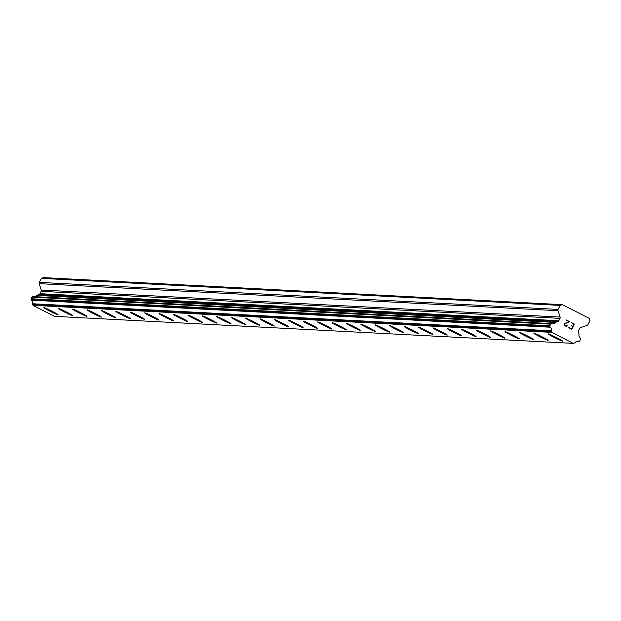 <?xml version="1.0" encoding="UTF-8"?>
<svg xmlns="http://www.w3.org/2000/svg" width="621" height="621" viewBox="0 0 621 621"><rect width="100%" height="100%" fill="white"/><g stroke="black" fill="none" stroke-linecap="round" stroke-linejoin="round"><path stroke-width="0.93" d="M58.141 314.808A8.019 0.458 26.6 0 1 58.048 314.831A8.019 0.458 26.6 0 1 50.293 311.393A8.019 0.458 26.6 0 1 43.796 307.628A8.019 0.458 26.6 0 1 43.889 307.605A8.019 0.458 26.6 0 1 51.644 311.043A8.019 0.458 26.6 0 1 58.141 314.808A8.019 0.458 26.6 0 1 58.056 314.816A8.019 0.458 26.6 0 1 50.363 311.416A8.019 0.458 26.6 0 1 43.804 307.62M72.556 315.553A8.019 0.458 26.6 0 1 72.471 315.569A8.019 0.458 26.6 0 1 64.778 312.161A8.019 0.458 26.6 0 1 58.211 308.373A8.019 0.458 26.6 0 1 58.296 308.358A8.019 0.458 26.6 0 1 66.059 311.789A8.019 0.458 26.6 0 1 72.548 315.561A8.019 0.458 26.6 0 1 72.463 315.584A8.019 0.458 26.6 0 1 64.708 312.146A8.019 0.458 26.6 0 1 58.211 308.381M86.963 316.306A8.019 0.458 26.6 0 1 86.886 316.322A8.019 0.458 26.6 0 1 79.193 312.914A8.019 0.458 26.6 0 1 72.626 309.126A8.019 0.458 26.6 0 1 72.711 309.103A8.019 0.458 26.6 0 1 80.466 312.542A8.019 0.458 26.6 0 1 86.963 316.314A8.019 0.458 26.6 0 1 86.878 316.337A8.019 0.458 26.6 0 1 79.115 312.899A8.019 0.458 26.6 0 1 72.618 309.126M101.378 317.059A8.019 0.458 26.6 0 1 101.285 317.083A8.019 0.458 26.6 0 1 93.53 313.652A8.019 0.458 26.6 0 1 87.033 309.879A8.019 0.458 26.6 0 1 87.119 309.856A8.019 0.458 26.6 0 1 94.881 313.295A8.019 0.458 26.6 0 1 101.378 317.059A8.019 0.458 26.6 0 1 101.293 317.067A8.019 0.458 26.6 0 1 93.6 313.667A8.019 0.458 26.6 0 1 87.041 309.871M115.785 317.805A8.019 0.458 26.6 0 1 115.708 317.82A8.019 0.458 26.6 0 1 108.015 314.42A8.019 0.458 26.6 0 1 101.448 310.624A8.019 0.458 26.6 0 1 101.534 310.609A8.019 0.458 26.6 0 1 109.288 314.047A8.019 0.458 26.6 0 1 115.785 317.812A8.019 0.458 26.6 0 1 115.7 317.836A8.019 0.458 26.6 0 1 107.938 314.397A8.019 0.458 26.6 0 1 101.448 310.632M130.2 318.557A8.019 0.458 26.6 0 1 130.115 318.573A8.019 0.458 26.6 0 1 122.422 315.165A8.019 0.458 26.6 0 1 115.863 311.377A8.019 0.458 26.6 0 1 115.948 311.362A8.019 0.458 26.6 0 1 123.703 314.793A8.019 0.458 26.6 0 1 130.2 318.565A8.019 0.458 26.6 0 1 130.107 318.589A8.019 0.458 26.6 0 1 122.353 315.15A8.019 0.458 26.6 0 1 115.855 311.385M144.615 319.31A8.019 0.458 26.6 0 1 144.53 319.326A8.019 0.458 26.6 0 1 136.837 315.918A8.019 0.458 26.6 0 1 130.27 312.13A8.019 0.458 26.6 0 1 130.356 312.107A8.019 0.458 26.6 0 1 138.118 315.546A8.019 0.458 26.6 0 1 144.608 319.318A8.019 0.458 26.6 0 1 144.522 319.341A8.019 0.458 26.6 0 1 136.767 315.903A8.019 0.458 26.6 0 1 130.27 312.13M159.023 320.056A8.019 0.458 26.6 0 1 158.945 320.071A8.019 0.458 26.6 0 1 151.252 316.671A8.019 0.458 26.6 0 1 144.685 312.875A8.019 0.458 26.6 0 1 144.771 312.86A8.019 0.458 26.6 0 1 152.525 316.299A8.019 0.458 26.6 0 1 159.023 320.063A8.019 0.458 26.6 0 1 158.937 320.087A8.019 0.458 26.6 0 1 151.175 316.656A8.019 0.458 26.6 0 1 144.677 312.883M173.438 320.809A8.019 0.458 26.6 0 1 173.352 320.824A8.019 0.458 26.6 0 1 165.66 317.424A8.019 0.458 26.6 0 1 159.1 313.628A8.019 0.458 26.6 0 1 159.178 313.613A8.019 0.458 26.6 0 1 166.94 317.052A8.019 0.458 26.6 0 1 173.438 320.816A8.019 0.458 26.6 0 1 173.344 320.84A8.019 0.458 26.6 0 1 165.59 317.401A8.019 0.458 26.6 0 1 159.092 313.636M187.845 321.562A8.019 0.458 26.6 0 1 187.767 321.577A8.019 0.458 26.6 0 1 180.074 318.169A8.019 0.458 26.6 0 1 173.507 314.381A8.019 0.458 26.6 0 1 173.593 314.366A8.019 0.458 26.6 0 1 181.348 317.797A8.019 0.458 26.6 0 1 187.845 321.569A8.019 0.458 26.6 0 1 187.759 321.593A8.019 0.458 26.6 0 1 179.997 318.154A8.019 0.458 26.6 0 1 173.507 314.389M202.26 322.315A8.019 0.458 26.6 0 1 202.174 322.33A8.019 0.458 26.6 0 1 194.482 318.922A8.019 0.458 26.6 0 1 187.922 315.134A8.019 0.458 26.6 0 1 188 315.111A8.019 0.458 26.6 0 1 195.762 318.55A8.019 0.458 26.6 0 1 202.26 322.322A8.019 0.458 26.6 0 1 202.167 322.346A8.019 0.458 26.6 0 1 194.412 318.907A8.019 0.458 26.6 0 1 187.915 315.134M216.675 323.06A8.019 0.458 26.6 0 1 216.589 323.075A8.019 0.458 26.6 0 1 208.897 319.675A8.019 0.458 26.6 0 1 202.33 315.879A8.019 0.458 26.6 0 1 202.415 315.864A8.019 0.458 26.6 0 1 210.17 319.303A8.019 0.458 26.6 0 1 216.667 323.067A8.019 0.458 26.6 0 1 216.582 323.091A8.019 0.458 26.6 0 1 208.819 319.66A8.019 0.458 26.6 0 1 202.33 315.887M231.082 323.813A8.019 0.458 26.6 0 1 230.996 323.828A8.019 0.458 26.6 0 1 223.304 320.428A8.019 0.458 26.6 0 1 216.745 316.632A8.019 0.458 26.6 0 1 216.83 316.617A8.019 0.458 26.6 0 1 224.585 320.056A8.019 0.458 26.6 0 1 231.082 323.82A8.019 0.458 26.6 0 1 230.989 323.844A8.019 0.458 26.6 0 1 223.234 320.405A8.019 0.458 26.6 0 1 216.737 316.64M245.497 324.566A8.019 0.458 26.6 0 1 245.411 324.581A8.019 0.458 26.6 0 1 237.719 321.173A8.019 0.458 26.6 0 1 231.159 317.385M231.237 317.37A8.019 0.458 26.6 0 1 239 320.801A8.019 0.458 26.6 0 1 245.489 324.573A8.019 0.458 26.6 0 1 245.404 324.597A8.019 0.458 26.6 0 1 237.649 321.158A8.019 0.458 26.6 0 1 231.152 317.393A8.019 0.458 26.6 0 1 231.237 317.37M259.904 325.319A8.019 0.458 26.6 0 1 259.826 325.334A8.019 0.458 26.6 0 1 252.134 321.926A8.019 0.458 26.6 0 1 245.567 318.131A8.019 0.458 26.6 0 1 245.652 318.115A8.019 0.458 26.6 0 1 253.407 321.554A8.019 0.458 26.6 0 1 259.904 325.326A8.019 0.458 26.6 0 1 259.819 325.35A8.019 0.458 26.6 0 1 252.056 321.911A8.019 0.458 26.6 0 1 245.559 318.138M274.319 326.064A8.019 0.458 26.6 0 1 274.234 326.079A8.019 0.458 26.6 0 1 266.541 322.679A8.019 0.458 26.6 0 1 259.982 318.884A8.019 0.458 26.6 0 1 260.059 318.868A8.019 0.458 26.6 0 1 267.822 322.307A8.019 0.458 26.6 0 1 274.319 326.072A8.019 0.458 26.6 0 1 274.226 326.095A8.019 0.458 26.6 0 1 266.471 322.664A8.019 0.458 26.6 0 1 259.974 318.891M288.734 326.817A8.019 0.458 26.6 0 1 288.649 326.832A8.019 0.458 26.6 0 1 280.956 323.432A8.019 0.458 26.6 0 1 274.389 319.636M274.474 319.621A8.019 0.458 26.6 0 1 282.229 323.06A8.019 0.458 26.6 0 1 288.726 326.825A8.019 0.458 26.6 0 1 288.641 326.848A8.019 0.458 26.6 0 1 280.878 323.409A8.019 0.458 26.6 0 1 274.389 319.644A8.019 0.458 26.6 0 1 274.474 319.621M303.141 327.57A8.019 0.458 26.6 0 1 303.056 327.585A8.019 0.458 26.6 0 1 295.363 324.178A8.019 0.458 26.6 0 1 288.804 320.389A8.019 0.458 26.6 0 1 288.889 320.374A8.019 0.458 26.6 0 1 296.644 323.805A8.019 0.458 26.6 0 1 303.141 327.577A8.019 0.458 26.6 0 1 303.048 327.601A8.019 0.458 26.6 0 1 295.293 324.162A8.019 0.458 26.6 0 1 288.796 320.397M317.556 328.323A8.019 0.458 26.6 0 1 317.471 328.338A8.019 0.458 26.6 0 1 309.778 324.93A8.019 0.458 26.6 0 1 303.211 321.135A8.019 0.458 26.6 0 1 303.296 321.119A8.019 0.458 26.6 0 1 311.059 324.558A8.019 0.458 26.6 0 1 317.548 328.33A8.019 0.458 26.6 0 1 317.463 328.354A8.019 0.458 26.6 0 1 309.708 324.915A8.019 0.458 26.6 0 1 303.211 321.142M331.963 329.068A8.019 0.458 26.6 0 1 331.886 329.083A8.019 0.458 26.6 0 1 324.193 325.683A8.019 0.458 26.6 0 1 317.626 321.888M317.711 321.872A8.019 0.458 26.6 0 1 325.466 325.311A8.019 0.458 26.6 0 1 331.963 329.076A8.019 0.458 26.6 0 1 331.878 329.099A8.019 0.458 26.6 0 1 324.115 325.668A8.019 0.458 26.6 0 1 317.618 321.895A8.019 0.458 26.6 0 1 317.711 321.872M346.378 329.821A8.019 0.458 26.6 0 1 346.293 329.836A8.019 0.458 26.6 0 1 338.6 326.436A8.019 0.458 26.6 0 1 332.041 322.641A8.019 0.458 26.6 0 1 332.119 322.625A8.019 0.458 26.6 0 1 339.881 326.064A8.019 0.458 26.6 0 1 346.378 329.829A8.019 0.458 26.6 0 1 346.285 329.852A8.019 0.458 26.6 0 1 338.53 326.413A8.019 0.458 26.6 0 1 332.033 322.648M360.785 330.574A8.019 0.458 26.6 0 1 360.708 330.589A8.019 0.458 26.6 0 1 353.015 327.182A8.019 0.458 26.6 0 1 346.448 323.394A8.019 0.458 26.6 0 1 346.534 323.378A8.019 0.458 26.6 0 1 354.288 326.809A8.019 0.458 26.6 0 1 360.785 330.582A8.019 0.458 26.6 0 1 360.7 330.605A8.019 0.458 26.6 0 1 352.938 327.166A8.019 0.458 26.6 0 1 346.448 323.401M375.2 331.335A8.019 0.458 26.6 0 1 375.107 331.358A8.019 0.458 26.6 0 1 367.353 327.919A8.019 0.458 26.6 0 1 360.855 324.146A8.019 0.458 26.6 0 1 360.948 324.123A8.019 0.458 26.6 0 1 368.703 327.562A8.019 0.458 26.6 0 1 375.2 331.335A8.019 0.458 26.6 0 1 375.115 331.342A8.019 0.458 26.6 0 1 367.422 327.935A8.019 0.458 26.6 0 1 360.863 324.139M389.615 332.072A8.019 0.458 26.6 0 1 389.53 332.088A8.019 0.458 26.6 0 1 381.837 328.688A8.019 0.458 26.6 0 1 375.27 324.892A8.019 0.458 26.6 0 1 375.356 324.876A8.019 0.458 26.6 0 1 383.118 328.315A8.019 0.458 26.6 0 1 389.608 332.08A8.019 0.458 26.6 0 1 389.522 332.103A8.019 0.458 26.6 0 1 381.768 328.672A8.019 0.458 26.6 0 1 375.27 324.899M404.023 332.825A8.019 0.458 26.6 0 1 403.945 332.84A8.019 0.458 26.6 0 1 396.252 329.44A8.019 0.458 26.6 0 1 389.685 325.645A8.019 0.458 26.6 0 1 389.771 325.629A8.019 0.458 26.6 0 1 397.525 329.068A8.019 0.458 26.6 0 1 404.023 332.833A8.019 0.458 26.6 0 1 403.937 332.856A8.019 0.458 26.6 0 1 396.175 329.417A8.019 0.458 26.6 0 1 389.678 325.652M418.43 333.586A8.019 0.458 26.6 0 1 418.344 333.609A8.019 0.458 26.6 0 1 410.59 330.17A8.019 0.458 26.6 0 1 404.092 326.405A8.019 0.458 26.6 0 1 404.178 326.382A8.019 0.458 26.6 0 1 411.94 329.813A8.019 0.458 26.6 0 1 418.43 333.586A8.019 0.458 26.6 0 1 418.352 333.593A8.019 0.458 26.6 0 1 410.66 330.186A8.019 0.458 26.6 0 1 404.1 326.398M432.845 334.331A8.019 0.458 26.6 0 1 432.767 334.346A8.019 0.458 26.6 0 1 425.075 330.939A8.019 0.458 26.6 0 1 418.507 327.143A8.019 0.458 26.6 0 1 418.593 327.127A8.019 0.458 26.6 0 1 426.348 330.566A8.019 0.458 26.6 0 1 432.845 334.339A8.019 0.458 26.6 0 1 432.759 334.362A8.019 0.458 26.6 0 1 424.997 330.923A8.019 0.458 26.6 0 1 418.507 327.151M447.26 335.076A8.019 0.458 26.6 0 1 447.174 335.092A8.019 0.458 26.6 0 1 439.482 331.692A8.019 0.458 26.6 0 1 432.922 327.896A8.019 0.458 26.6 0 1 433 327.88A8.019 0.458 26.6 0 1 440.763 331.319A8.019 0.458 26.6 0 1 447.26 335.084A8.019 0.458 26.6 0 1 447.167 335.107A8.019 0.458 26.6 0 1 439.412 331.676A8.019 0.458 26.6 0 1 432.915 327.904M461.675 335.829A8.019 0.458 26.6 0 1 461.589 335.845A8.019 0.458 26.6 0 1 453.897 332.445A8.019 0.458 26.6 0 1 447.33 328.649A8.019 0.458 26.6 0 1 447.415 328.633A8.019 0.458 26.6 0 1 455.17 332.072A8.019 0.458 26.6 0 1 461.667 335.837A8.019 0.458 26.6 0 1 461.582 335.86A8.019 0.458 26.6 0 1 453.819 332.421A8.019 0.458 26.6 0 1 447.33 328.656M476.082 336.582A8.019 0.458 26.6 0 1 475.997 336.598A8.019 0.458 26.6 0 1 468.304 333.19A8.019 0.458 26.6 0 1 461.745 329.402A8.019 0.458 26.6 0 1 461.83 329.386A8.019 0.458 26.6 0 1 469.585 332.817A8.019 0.458 26.6 0 1 476.082 336.59A8.019 0.458 26.6 0 1 475.989 336.613A8.019 0.458 26.6 0 1 468.234 333.174A8.019 0.458 26.6 0 1 461.737 329.409M490.497 337.335A8.019 0.458 26.6 0 1 490.411 337.35A8.019 0.458 26.6 0 1 482.719 333.943A8.019 0.458 26.6 0 1 476.152 330.147A8.019 0.458 26.6 0 1 476.237 330.131A8.019 0.458 26.6 0 1 484 333.57A8.019 0.458 26.6 0 1 490.489 337.343A8.019 0.458 26.6 0 1 490.404 337.366A8.019 0.458 26.6 0 1 482.649 333.927A8.019 0.458 26.6 0 1 476.152 330.155M504.904 338.08A8.019 0.458 26.6 0 1 504.826 338.096A8.019 0.458 26.6 0 1 497.134 334.696A8.019 0.458 26.6 0 1 490.567 330.9A8.019 0.458 26.6 0 1 490.652 330.884A8.019 0.458 26.6 0 1 498.407 334.323A8.019 0.458 26.6 0 1 504.904 338.088A8.019 0.458 26.6 0 1 504.819 338.111A8.019 0.458 26.6 0 1 497.056 334.68A8.019 0.458 26.6 0 1 490.559 330.908M519.319 338.833A8.019 0.458 26.6 0 1 519.234 338.849A8.019 0.458 26.6 0 1 511.541 335.449A8.019 0.458 26.6 0 1 504.982 331.653A8.019 0.458 26.6 0 1 505.059 331.637A8.019 0.458 26.6 0 1 512.822 335.076A8.019 0.458 26.6 0 1 519.319 338.841A8.019 0.458 26.6 0 1 519.226 338.864A8.019 0.458 26.6 0 1 511.471 335.425A8.019 0.458 26.6 0 1 504.974 331.661M533.734 339.586A8.019 0.458 26.6 0 1 533.649 339.602A8.019 0.458 26.6 0 1 525.956 336.194A8.019 0.458 26.6 0 1 519.389 332.406M519.474 332.39A8.019 0.458 26.6 0 1 527.229 335.821A8.019 0.458 26.6 0 1 533.726 339.594A8.019 0.458 26.6 0 1 533.641 339.617A8.019 0.458 26.6 0 1 525.878 336.178A8.019 0.458 26.6 0 1 519.389 332.414A8.019 0.458 26.6 0 1 519.474 332.39M548.141 340.331A8.019 0.458 26.6 0 1 548.056 340.355A8.019 0.458 26.6 0 1 540.363 336.947A8.019 0.458 26.6 0 1 533.804 333.151A8.019 0.458 26.6 0 1 533.889 333.135A8.019 0.458 26.6 0 1 541.644 336.574A8.019 0.458 26.6 0 1 548.141 340.347A8.019 0.458 26.6 0 1 548.048 340.37A8.019 0.458 26.6 0 1 540.293 336.931A8.019 0.458 26.6 0 1 533.796 333.159M562.556 341.084A8.019 0.458 26.6 0 1 562.471 341.1A8.019 0.458 26.6 0 1 554.778 337.7A8.019 0.458 26.6 0 1 548.211 333.904A8.019 0.458 26.6 0 1 548.296 333.888A8.019 0.458 26.6 0 1 556.059 337.327A8.019 0.458 26.6 0 1 562.548 341.092A8.019 0.458 26.6 0 1 562.463 341.115A8.019 0.458 26.6 0 1 554.708 337.684A8.019 0.458 26.6 0 1 548.211 333.912M571.731 329.223L574.316 324.053L571.731 329.223L568.758 327.709L568.937 327.36L571.561 328.703L572.593 326.638L571.561 328.703L568.929 327.36M572.593 326.638L571.336 325.559M572.772 326.289L573.804 324.224L572.772 326.289M573.804 324.224L571.351 322.54L574.316 324.053L571.351 322.54M567.214 325.66L566.717 326.041L567.214 325.66M566.344 326.165L565.723 326.157L566.344 326.165M565.723 326.157L564.365 325.156L564.505 323.626L568.712 321.624L566.096 319.854L569.612 321.647L564.831 323.844L564.939 325.326L566.43 325.8L567.027 325.179M566.43 325.8L564.939 325.326L564.831 323.844L569.612 321.647L566.096 319.854M558.124 309.405A1.692 1.669 -87 0 0 558.023 310.694L560.095 317.075A1.692 1.669 -87 0 1 560.002 318.363L558.822 320.715A1.692 1.669 -87 0 1 557.852 321.562L556.199 322.113A0.846 0.838 -87 0 0 555.616 322.454A3.377 3.346 -87 0 1 552.061 323.634A0.846 0.838 -87 0 0 551.572 323.65L551.207 323.766A0.846 0.838 -87 0 0 550.718 324.193L549.919 325.784A0.846 0.838 -87 0 0 549.872 326.429L550.004 326.825A0.846 0.838 -87 0 0 550.284 327.228A3.377 3.346 -87 0 1 551.44 330.799A0.846 0.838 -87 0 0 551.51 331.467L551.805 332.375L573.369 343.382L574.27 343.079A0.846 0.838 -87 0 0 574.844 342.738A3.377 3.346 -87 0 1 578.376 341.566A0.846 0.838 -87 0 0 578.865 341.55L579.261 341.426A0.846 0.838 -87 0 0 579.742 340.999L580.542 339.408A0.846 0.838 -87 0 0 580.588 338.763L580.472 338.391A0.846 0.838 -87 0 0 580.185 337.987A3.377 3.346 -87 0 1 579.02 334.393A0.846 0.838 -87 0 0 578.951 333.718L578.407 332.049A1.692 1.669 -87 0 1 578.508 330.76L579.68 328.408A1.692 1.669 -87 0 1 580.658 327.57L586.977 325.466A1.692 1.669 -87 0 0 587.947 324.62L589.95 320.622L589.213 318.348L562.378 304.655L560.126 305.4L558.124 309.405L39.302 282.369A1.692 1.669 93 0 0 39.201 283.657L41.273 290.038A1.692 1.669 -87 0 1 41.18 291.327L40 293.679A1.692 1.669 -87 0 1 39.03 294.525L37.376 295.076A0.846 0.838 93 0 0 36.794 295.417A3.377 3.346 -87 0 1 34.815 296.659M562.378 304.655L43.548 277.618L41.304 278.363L39.302 282.369M551.689 323.619L33.239 296.605A0.846 0.838 93 0 0 32.75 296.613L32.385 296.737A0.846 0.838 93 0 0 31.896 297.156L31.097 298.748A0.846 0.838 93 0 0 31.05 299.392L31.182 299.788A0.846 0.838 93 0 0 31.461 300.191A3.377 3.346 -87 0 1 32.618 303.762A0.846 0.838 93 0 0 32.688 304.43L32.983 305.338L54.547 316.345L573.369 343.382M560.126 305.4L41.304 278.363M556.199 322.113L37.376 295.076M555.616 322.454L36.794 295.417M551.44 330.799L32.618 303.762M551.51 331.467L32.688 304.43M551.805 332.375L32.983 305.338M558.023 310.694L39.201 283.657M560.095 317.075L41.273 290.038M560.002 318.363L41.18 291.327M558.822 320.715L40 293.679M557.852 321.562L39.03 294.525M551.572 323.65L32.75 296.613M551.207 323.766L32.385 296.737M550.718 324.193L31.896 297.156M549.919 325.784L31.097 298.748M549.872 326.429L31.05 299.392M550.004 326.825L31.182 299.788M550.284 327.228L31.461 300.191M578.376 341.566L576.917 341.488M551.875 323.603L33.053 296.574M578.562 341.597L576.831 341.503"/></g></svg>
